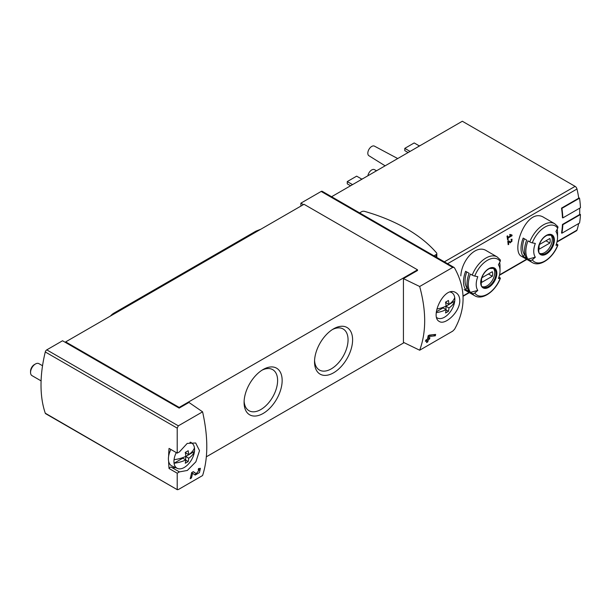 <?xml version="1.0" encoding="UTF-8"?>
<svg xmlns="http://www.w3.org/2000/svg" width="611" height="611" viewBox="0 0 611 611"><rect width="100%" height="100%" fill="white"/><g stroke="black" fill="none" stroke-linecap="round" stroke-linejoin="round"><path stroke-width="0.92" d="M177.213 473.22L179.397 471.898L187.333 470.447L195.864 461.84L199.522 450.666L195.673 442.975L187.218 443.418L179.397 451.926L177.213 453.118L177.213 428.135L178.336 425.829L202.585 411.829C208.191 436.926 208.191 458.166 202.585 475.549L178.336 489.548L177.213 489.38L177.213 473.22L169.048 468.507A119.55 69.028 120 0 1 168.628 461.221M177.396 489.747L45.283 413.212A2.215 1.275 120 0 0 45.665 413.7L177.389 489.755M199.362 469.744L196.307 473.678L193.305 471.654L191.617 472.631A119.55 69.028 60 0 1 190.197 478.688L191.426 477.978A119.55 69.028 -120 0 0 192.572 473.273L195.207 475.06L199.446 472.586L200.423 468.347L198.499 468.652A119.55 69.028 60 0 1 198.239 469.928L199.362 469.744L198.392 469.179M459.785 300.543C459.686 296.847 458.403 294.235 455.936 292.707C444.373 284.863 429.495 316.949 439.332 321.47C445.045 325.617 460.114 311.763 459.785 300.543M419.673 286.498L452.728 267.412L453.988 267.404L454.576 268.008C465.895 288.415 465.895 308.83 454.576 329.245L452.728 331.131L419.673 350.218C426.348 332.208 426.348 310.968 419.673 286.498L403.428 278.624L417.519 270.49L417.519 269.818L304.018 204.288L65.675 341.893L65.675 342.572L62.543 340.762L46.772 349.874A2.215 1.275 120 0 0 45.283 351.967A119.55 69.028 120 0 0 45.283 413.212M429.059 335.141L435.651 334.431A119.55 69.028 -120 0 1 435.315 335.806L429.09 336.524A119.55 69.028 -120 0 1 428.662 338.456L429.9 337.746A119.55 69.028 -120 0 1 429.594 338.99L428.357 339.708A119.55 69.028 -120 0 1 427.776 341.885L426.547 342.595A119.55 69.028 60 0 0 427.127 340.419L425.485 341.366A119.55 69.028 60 0 0 425.791 340.121L427.433 339.166A119.55 69.028 60 0 0 428.166 335.653L433.833 334.637M511.124 235.456L507.848 237.351A83.02 47.933 -120 0 0 507.596 235.846L507.008 236.182A83.02 47.933 60 0 1 507.604 239.917L508.192 239.581A83.02 47.933 -120 0 0 507.97 238.091L512.079 235.724A83.02 47.933 -120 0 0 511.957 234.975L509.872 234.395L509.689 235.059L511.124 235.456L509.773 234.761M477.802 290.408A83.02 65.476 144.9 0 1 474.762 293.02A2.215 1.749 144.9 0 1 472.227 293.41L470.439 292.379L477.802 290.408A16.833 9.723 -60 0 1 477.802 276.661A83.02 17.543 -158.8 0 1 474.762 276.073A2.215 0.466 -158.8 0 1 472.227 275.11A22.416 12.946 -60 0 1 497.163 256.925L486.547 250.793C476.068 243.82 461.649 260.355 460.816 275.905M544.08 217.577C526.674 205.96 510.154 251.327 521.664 256.406L532.28 262.531A22.416 12.946 -60 0 1 529.76 260.194L527.973 259.163A22.416 12.946 -60 0 1 527.973 240.864L529.76 241.895A22.416 12.946 -60 0 1 554.696 223.71L544.08 217.577M562.838 217.913A83.577 48.254 -120 0 0 561.921 208.351L579.534 198.178A83.577 48.254 -120 0 1 580.45 207.748L562.838 217.913L562.448 217.692A83.02 47.933 -120 0 0 561.524 208.122L578.747 198.178A83.02 47.933 -120 0 0 576.975 189.013A2.765 1.596 -120 0 0 575.104 186.363L462.328 121.245L331.59 196.727M556.972 242.055L576.494 230.782A2.765 1.596 -120 0 0 576.975 230.148A83.02 47.933 -120 0 0 578.648 223.542M561.921 233.203A83.577 48.254 -120 0 0 562.838 224.695L580.45 214.522A83.577 48.254 -120 0 1 579.534 223.038L561.921 233.203L561.524 232.974A83.02 47.933 -120 0 0 562.448 224.466L579.663 214.522A83.02 47.933 -120 0 0 579.686 208.191M510.353 242.857L512.125 239.252L511.056 239.313A83.02 47.933 60 0 1 511.147 240.039C512.43 240.673 512.293 241.368 510.735 242.116L508.581 240.742L507.779 241.2A83.02 47.933 60 0 1 508.161 244.698L508.749 244.362A83.02 47.933 -120 0 0 508.459 241.643L510.353 242.857M508.482 240.795L508.848 241.032A1.176 0.68 120 0 0 508.848 241.032A1.176 0.68 120 0 0 508.871 241.047M511.766 240.001L511.147 240.039M65.675 342.572L179.168 408.102L188.952 402.45L202.585 411.829M453.996 267.397L322.264 191.342A2.215 1.275 120 0 0 321.157 191.449L300.887 203.157L300.887 206.09M303.43 204.624L300.887 203.157M403.428 278.624L403.428 342.343L419.673 350.218M282.152 380.5A26.922 15.542 -60 0 1 263.12 413.471A26.922 15.542 -60 0 1 244.087 402.481A26.922 15.542 -60 0 1 263.12 369.51A26.922 15.542 -60 0 1 282.152 380.5M352.6 339.831A26.922 15.542 -60 0 1 333.568 372.802A26.922 15.542 -60 0 1 314.528 361.811A26.922 15.542 -60 0 1 333.568 328.84A26.922 15.542 -60 0 1 352.6 339.831M206.365 456.799L404.062 342.656M179.168 408.102L179.168 407.422L417.519 269.818M532.28 262.531C540.063 267.442 553.222 257.804 557.919 245.026A2.215 0.466 -158.8 0 0 557.209 244.347L556.445 243.904M557.179 229.232A22.416 12.946 -60 0 1 557.553 232.936L557.553 237.496A16.833 9.723 -60 0 1 555.957 245.286A83.02 17.543 -158.8 0 0 557.713 245.133A20.759 11.983 -60 0 1 532.288 259.805A2.215 1.749 144.9 0 1 529.76 260.194M523.161 256.383L526.682 258.422A22.416 12.946 120 0 1 526.682 240.115L523.161 238.084A22.416 12.946 -60 0 0 523.161 256.383L524.513 254.703L525.132 255.062M554.696 223.71L557.667 226.46A2.215 1.749 144.9 0 1 557.713 228.186A83.02 65.476 144.9 0 1 555.957 231.546A16.833 9.723 -60 0 1 557.553 237.496M527.973 259.163L535.335 257.193A16.833 9.723 -60 0 1 535.335 243.445A83.02 17.543 -158.8 0 1 532.288 242.857A2.215 0.466 -158.8 0 1 529.76 241.895M535.335 257.193A83.02 65.476 144.9 0 1 532.288 259.805M472.227 293.41A22.416 12.946 -60 0 0 474.747 295.747C482.53 300.658 495.689 291.019 500.386 278.242A2.215 0.466 -158.8 0 0 499.683 277.562L498.92 277.119M470.439 292.379A22.416 12.946 -60 0 1 470.439 274.079L472.227 275.11M499.653 262.447A22.416 12.946 -60 0 1 500.019 266.152L500.019 270.711A16.833 9.723 -60 0 1 498.423 278.501A83.02 17.543 -158.8 0 0 500.18 278.349A20.759 11.983 -60 0 1 474.762 293.02M465.628 289.599L469.149 291.638A22.416 12.946 120 0 1 469.149 273.331L465.628 271.299A22.416 12.946 -60 0 0 465.628 289.599L466.98 287.918L467.606 288.277M497.163 256.925L500.134 259.675A2.215 1.749 144.9 0 1 500.18 261.401A83.02 65.476 144.9 0 1 498.423 264.762A16.833 9.723 -60 0 1 500.019 270.711M417.771 146.968A13.45 7.767 -60 0 1 420.78 145.235M360.238 180.184A13.45 7.767 -60 0 1 363.247 178.45M367.891 175.769A5.537 3.192 -60 0 1 370.564 170.82A5.537 3.192 -60 0 1 374.436 169.637L376.559 170.767M385.121 165.825L368.907 155.721A5.537 3.192 -60 0 1 368.96 149.367A5.537 3.192 -60 0 1 374.436 146.136L397.715 158.554M352.547 184.629L347.262 181.582L347.262 183.835L350.592 185.759M347.262 181.582L356.656 176.151L361.819 179.138M410.08 151.413L404.795 148.366L404.795 150.619L408.125 152.544M404.795 148.366L414.189 142.936L419.352 145.922M493.115 268.107A10.792 6.232 -60 0 1 494.734 272.59A10.792 6.232 -60 0 1 490.45 282.985A10.792 6.232 -60 0 1 482.407 286.658M481.88 277.753A7.89 4.552 120 0 0 481.88 282.274L492.321 276.241A7.89 4.552 -60 0 0 492.321 271.727L481.88 277.753M550.648 234.891A10.792 6.232 -60 0 1 552.268 239.375A10.792 6.232 -60 0 1 547.983 249.769A10.792 6.232 -60 0 1 539.941 253.443M539.414 244.537A7.89 4.552 120 0 0 539.414 249.059L549.854 243.025A7.89 4.552 -60 0 0 549.854 238.511L539.414 244.537M466.773 271.964A20.201 11.662 120 0 0 466.98 287.918M488.41 273.988L492.321 276.241M524.307 238.748A20.201 11.662 120 0 0 524.513 254.703M545.944 240.772L549.854 243.025M562.838 224.695L562.448 224.466M580.45 214.522L579.686 214.087M561.921 208.351L561.524 208.122M579.534 198.178L578.67 197.681M179.168 407.422L65.675 341.893M169.071 448.421A2.215 1.275 120 0 1 169.064 448.413A2.215 1.275 120 0 0 169.064 448.413L177.221 453.125L169.048 448.405A119.55 69.028 120 0 0 168.628 456.18M359.596 212.895L361.743 211.658A2.49 1.436 180 0 1 364.607 211.383A158.57 91.551 180 0 1 436.575 252.931A2.49 1.436 180 0 1 436.827 253.573A2.49 1.436 180 0 1 436.101 254.588L433.955 255.826M332.392 329.558A23.707 13.686 -60 0 1 343.145 328.978A23.707 13.686 -60 0 1 348.056 339.831A23.707 13.686 -60 0 1 337.707 363.682A23.707 13.686 -60 0 1 319.438 370.037A23.707 13.686 -60 0 1 314.566 360.437M261.943 370.228A23.707 13.686 -60 0 1 272.697 369.647A23.707 13.686 -60 0 1 277.608 380.5A23.707 13.686 -60 0 1 267.259 404.36A23.707 13.686 -60 0 1 248.99 410.707A23.707 13.686 -60 0 1 244.117 401.106M179.397 471.898L171.225 467.186A16.604 9.585 120 0 0 175.563 467.598M171.225 467.186A2.215 1.275 120 0 0 169.048 468.507M507.848 237.351L507.138 236.938M508.192 239.581L507.497 239.176M507.97 238.091L507.26 237.687M512.079 235.724L510.857 234.67M508.78 241.849A2.009 1.161 120 0 0 509.666 241.505M508.749 244.362L508.092 243.98M508.459 241.643L507.787 241.253M427.127 340.419L426.195 339.884M427.776 341.885L426.883 341.366M428.357 339.708L427.433 339.166M426.852 340.258L426.852 339.502M429.594 338.99L428.082 338.12L427.608 338.395M428.662 338.456L427.715 337.906M429.09 336.524L428.112 335.958M435.315 335.806L433.833 334.958M194.359 474.48A4.216 2.436 120 0 0 196.566 473.746M198.972 469.515A4.216 2.436 120 0 0 198.972 468.416M196.276 473.662L194.756 472.784A2.467 1.428 120 0 0 194.802 472.807A2.467 1.428 120 0 0 194.84 472.83M194.756 472.784L193.152 471.738M191.426 477.978L190.525 477.458M192.572 473.273L191.602 472.715M174.059 459.655A26.166 15.107 0 0 0 185.82 456.341A26.174 15.115 -120 0 0 185.278 452.392A25.402 14.664 0 0 0 188.173 450.719A26.174 15.115 60 0 1 188.715 454.668A26.166 15.107 0 0 0 194.458 447.878A14.588 8.424 -60 0 1 194.458 451.445A26.166 15.107 180 0 1 188.715 458.235A26.174 15.115 60 0 1 188.173 461.565A25.402 14.664 180 0 1 185.278 463.237A26.174 15.115 -120 0 0 185.82 459.907A26.166 15.107 180 0 1 174.059 463.222A14.588 8.424 -60 0 1 174.059 459.655A14.588 8.424 -60 0 1 176.289 452.583M188.715 458.235L185.706 456.501L194.458 451.445A14.588 8.424 -60 0 1 184.255 467.468A14.588 8.424 -60 0 1 177.427 468.423A14.588 8.424 -60 0 1 174.059 463.222L182.811 458.174L185.82 459.907M189.945 442.326A14.588 8.424 -60 0 1 191.991 443.196A14.588 8.424 -60 0 1 194.458 447.878M177.427 468.423L172.042 466.04A15.222 8.791 -60 0 1 170.881 449.467M41.09 380.882L31.986 375.628A6.92 3.994 -60 0 1 30.55 372.458A6.92 3.994 -60 0 1 35.446 363.988A6.92 3.994 -60 0 1 38.898 363.644L42.533 365.737M30.55 372.458L30.55 371.213A5.392 3.116 -60 0 1 34.361 364.607L35.446 363.988M185.706 456.501L185.706 459.846M185.706 452.178L185.706 452.927L188.715 454.668M188.173 461.565L185.797 460.19M436.918 309.006A26.166 15.107 0 0 0 446.083 306.08A26.174 15.115 -120 0 0 445.541 302.124A25.402 14.664 0 0 0 448.436 300.459A26.174 15.115 60 0 1 448.978 304.408A26.166 15.107 0 0 0 454.721 297.618A14.588 8.424 -60 0 1 454.721 301.185A26.166 15.107 180 0 1 448.978 307.975A26.174 15.115 60 0 1 448.436 311.305A25.402 14.664 180 0 1 445.541 312.977A26.174 15.115 -120 0 0 446.083 309.647A26.166 15.107 180 0 1 436.353 312.672M448.978 307.975L445.969 306.241L454.721 301.185A14.588 8.424 -60 0 1 444.518 317.201A14.588 8.424 -60 0 1 437.69 318.163A14.588 8.424 -60 0 1 436.712 317.59M450.231 292.066A14.588 8.424 -60 0 1 452.255 292.936A14.588 8.424 -60 0 1 454.721 297.618M446.083 309.647L443.074 307.913L436.445 311.74M445.969 306.241L445.969 309.586M445.969 301.91L445.969 302.666L448.978 304.408M448.436 311.305L446.061 309.93M260.782 229.247L256.635 230.859A11.067 6.393 120 0 0 255.367 231.47L113.852 313.176A11.067 6.393 120 0 0 110.438 316.047M447.603 263.7L576.975 189.013M463.046 295.923L469.049 292.463M499.538 274.858L526.583 259.247M557.072 241.643L576.975 230.148M178.336 425.829L46.772 349.874M452.728 267.412L321.157 191.449M554.383 240.085A11.426 6.591 -60 0 1 542.27 255.161A11.426 6.591 -60 0 1 542.27 239.008A11.426 6.591 -60 0 1 554.383 240.085M532.288 242.857A20.759 11.983 -60 0 1 557.713 228.186M496.85 273.3A11.426 6.591 -60 0 1 484.737 288.377A11.426 6.591 -60 0 1 484.737 272.223A11.426 6.591 -60 0 1 496.85 273.3M474.762 276.073A20.759 11.983 -60 0 1 500.18 261.401M444.373 261.836L575.104 186.363M496.017 273.338A10.792 6.232 -60 0 1 491.305 284.199A10.792 6.232 -60 0 1 482.988 287.086C481.163 287.399 480.758 284.314 481.766 277.829C483.599 273.216 486.219 270.1 489.648 268.466L493.787 268.397A10.792 6.232 -60 0 1 496.017 273.338M553.551 240.123A10.792 6.232 -60 0 1 548.838 250.984A10.792 6.232 -60 0 1 540.521 253.87C538.696 254.184 538.291 251.098 539.299 244.614C541.125 240.001 543.752 236.885 547.181 235.25L551.313 235.182A10.792 6.232 -60 0 1 553.551 240.123M177.213 428.135L45.283 351.967M436.101 254.588L436.101 257.063M257.315 231.248L256.635 230.859M256.146 231.92L255.367 231.47M114.631 313.626L113.852 313.176M474.747 295.747L464.131 289.622M463.062 296.274L469.355 292.638M499.439 275.271L526.888 259.423M436.827 253.573L436.827 257.483M511.774 240.001L511.094 239.611M196.307 473.678L194.802 472.807M191.991 443.196L190.601 442.181M452.255 292.936L450.88 291.936M437.69 318.163L436.758 317.751"/></g></svg>
